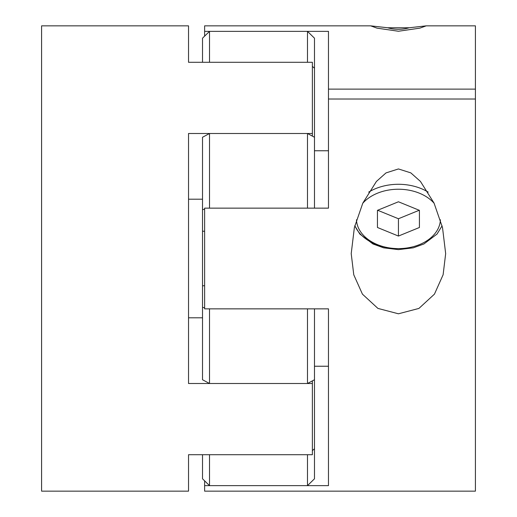 <?xml version="1.0" encoding="UTF-8"?>
<svg xmlns="http://www.w3.org/2000/svg" width="517" height="517" viewBox="0 0 517 517"><rect width="100%" height="100%" fill="white"/><g stroke="black" fill="none" stroke-linecap="round" stroke-linejoin="round"><path stroke-width="0.78" d="M202.522 454.714L202.522 478.807L209.521 485.637L307.479 485.637L314.478 478.807L314.478 448.814L312.378 450.585M307.479 485.637L307.479 454.714L209.521 454.714L209.521 485.637M204.622 307.796L202.522 307.337L202.522 379.743L209.521 383.504L307.479 383.504L314.478 379.743L314.478 448.814M307.479 383.504L307.479 308.856L209.521 308.856L209.521 383.504M204.622 231.241L202.522 231.241L202.522 209.663L204.622 209.204M209.521 133.496L209.521 208.144L307.479 208.144L307.479 133.496L209.521 133.496L202.522 137.257L202.522 209.663M209.521 31.363L209.521 62.286L307.479 62.286L307.479 31.363L209.521 31.363L202.522 38.193L202.522 62.286M202.522 307.337L202.522 285.759L204.622 285.759M202.522 231.241L202.522 285.759M312.378 66.415L314.478 68.186L314.478 38.193L307.479 31.363M314.478 68.186L314.478 137.257L307.479 133.496M314.478 137.257L314.478 208.144M314.478 308.856L314.478 379.743M398.439 313.793L418.919 308.429L434.454 294.128L443.121 274.74L445.667 253.614L442.513 227.603L434.047 203.084L420.444 181.428L410.828 172.885L398.439 168.943L386.005 172.911L376.402 181.461L362.811 203.129L354.378 227.538L351.211 253.614L353.77 274.792L362.43 294.141L377.914 308.403L398.439 313.793M328.469 208.144L328.469 99.012L475.407 99.012L475.407 491.15L204.622 491.15L204.622 485.637L328.469 485.637L328.469 308.856L204.622 308.856L204.622 208.144L328.469 208.144L328.469 200.266M328.469 99.012L328.469 89.118L475.407 89.118L475.407 25.85L426.221 25.85L409.218 27.763L387.66 27.763A27.989 19.788 180 0 0 398.439 29.288A27.989 19.788 180 0 0 409.218 27.763M204.622 36.145L204.622 31.363L328.469 31.363L328.469 89.118M387.66 27.763L370.663 25.85L377.016 28.144L398.439 31.246L419.856 28.144L426.221 25.85M204.622 31.363L204.622 25.85L370.663 25.85M475.407 99.012L475.407 89.118M314.478 366.236L328.469 366.236M204.622 485.637L204.622 480.855M314.478 150.764L328.469 150.764M398.439 201.779L377.449 210.348L377.449 227.486L398.439 236.056L419.429 227.486L419.429 210.348L398.439 201.779M419.429 210.348L419.429 227.486M377.668 210.264L398.439 218.743L419.216 210.264M398.439 218.743L398.439 236.056M377.449 210.348L377.449 227.486M41.593 491.15L41.593 25.85L188.531 25.85L188.531 62.286L312.378 62.286L312.378 133.496L188.531 133.496L188.531 383.504L312.378 383.504L312.378 454.714L188.531 454.714L188.531 491.15L41.593 491.15M202.522 317.793L188.531 317.793M312.378 380.874L312.378 383.504M202.522 199.207L188.531 199.207M312.378 133.496L312.378 136.126M356.478 219.77A41.98 29.689 180 0 0 398.439 248.606A41.98 29.689 180 0 0 440.406 219.77M434.157 203.317A41.98 29.689 180 0 0 398.439 189.235A41.98 29.689 180 0 0 362.721 203.317M368.686 192.124A45.483 32.157 0 0 1 398.439 184.285A45.483 32.157 0 0 1 428.192 192.124M398.439 248.606A45.483 32.157 0 0 1 354.849 225.619M354.798 225.826L359.838 234.059L372.97 243.979L383.601 247.83L398.439 249.627L413.277 247.83L423.908 243.979L437.039 234.059L442.08 225.832"/></g></svg>
